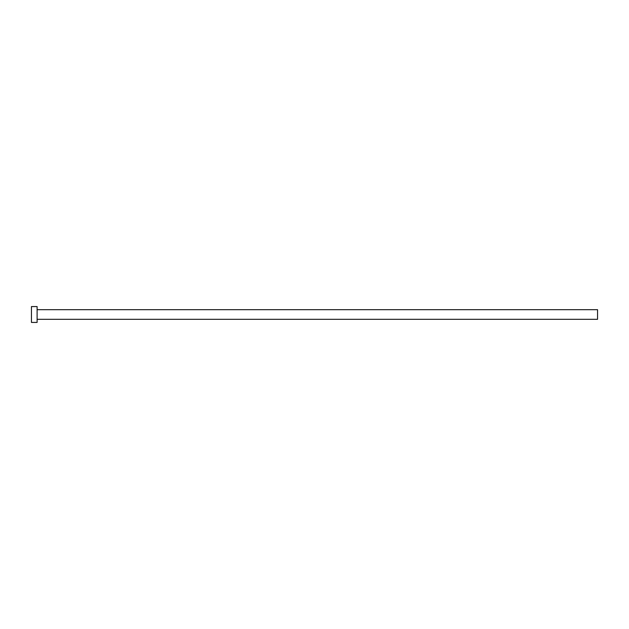 <?xml version="1.0" encoding="UTF-8"?>
<svg xmlns="http://www.w3.org/2000/svg" width="629" height="629" viewBox="0 0 629 629"><rect width="100%" height="100%" fill="white"/><g stroke="black" fill="none" stroke-linecap="round" stroke-linejoin="round"><path stroke-width="0.94" d="M37.111 309.688L597.55 309.688L597.55 319.312L37.111 319.312M37.111 314.5L37.111 322.425L31.45 322.425L31.45 306.575L37.111 306.575L37.111 314.5"/></g></svg>
